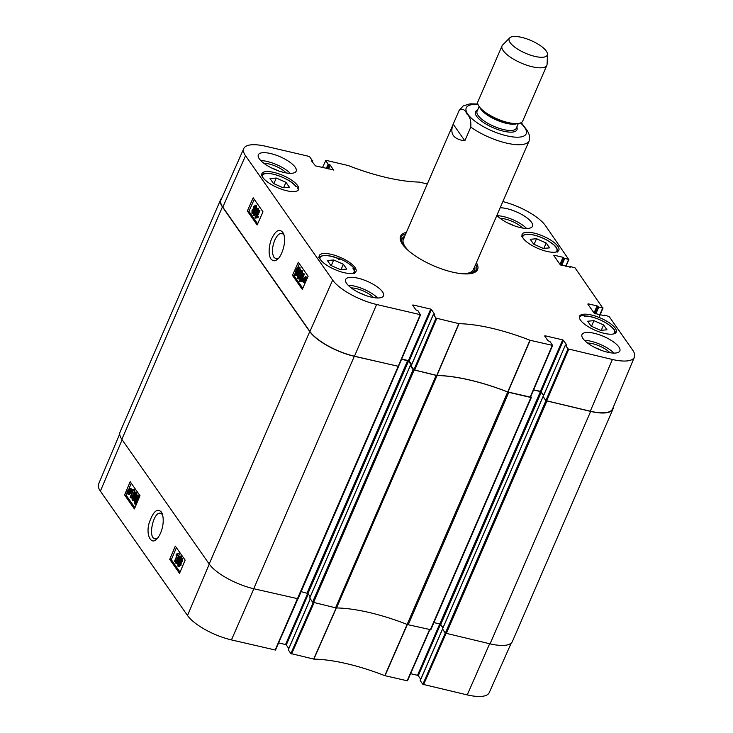 <?xml version="1.0" encoding="UTF-8"?>
<svg xmlns="http://www.w3.org/2000/svg" width="733" height="733" viewBox="0 0 733 733"><rect width="100%" height="100%" fill="white"/><g stroke="black" fill="none" stroke-linecap="round" stroke-linejoin="round"><path stroke-width="1.1" d="M440.542 624.204L443.007 627.723L439.827 623.975L433.909 622.601M422.84 684.31L420.256 680.627L442.54 629.125L445.288 633.046L422.84 684.31L467.251 694.902A36.879 12.314 23.4 0 0 489.223 692.667L511.222 643.098M135.852 493.456L134.533 495.865C133.553 498.303 133.287 499.659 133.745 499.952M133.461 495.627L134.78 493.217L135.422 493.208C135.88 493.511 135.623 494.876 134.634 497.304C133.598 499.649 132.948 500.447 132.673 499.714C132.224 499.42 132.481 498.064 133.461 495.627L134.533 495.865M135.504 493.373L134.78 493.217L135.422 493.208M136.833 492.649L135.77 492.411C136.42 493.254 136.164 495.059 135.009 497.835C133.873 500.529 132.985 501.427 132.343 500.52L132.013 498.742L133.094 495.096C134.24 492.393 135.129 491.495 135.77 492.411L136.833 492.649L136.924 495.655M134.524 500.776L132.343 500.52M130.144 497.176L132.774 490.963L131.555 491.11L131.958 490.166L133.644 489.387L130.511 497.689L130.144 497.176M132.682 491.367L131.555 491.11M132.609 491.348L131.693 491.137M133.882 489.717L134.716 489.626L133.644 489.387M134.945 489.956L131.573 497.927L130.511 497.689M130.135 490.826L129.695 492.31L128.128 493.465L127.872 492.411L130.135 490.826M129.796 492.045L128.999 493.236L127.927 492.997M128.999 493.236L129.191 493.703M128.935 492.649L127.872 492.411M130.19 490.295L127.908 491.88L128.357 490.368L129.943 489.204L130.19 490.295M128.733 491.312L128.073 491.165M130.08 489.47L129.136 491.403M131.06 489.681L129.97 492.677L127.881 494.079L126.992 492.53L128.083 490.001L130.19 488.599L130.556 490.038L132.132 490.175M131.876 490.359L131.07 490.175M131.729 490.698L130.529 490.551M131.601 490.789L131.033 492.915L128.944 494.317M129.393 494.647L127.881 494.079M127.551 493.144L127.001 493.025M131.262 488.838L129.732 488.251L131.262 488.838L131.619 490.276M181.17 559.389L181.014 561.56M180.006 559.361L180.996 558.839L180.932 560.782L179.942 561.322L180.006 559.361L181.069 559.6M180.657 562.348L179.402 563.1L179.31 565.583M178.33 562.862L179.594 562.11L179.512 564.602L178.247 565.345L178.33 562.862L179.402 563.1M179.612 558.867L181.326 558.024L181.308 561.313L180.199 562.284L179.887 565.116L177.908 566.142L177.963 562.321L179.374 561.121L179.612 558.867M182.389 558.262L180.868 557.666L182.389 558.262L182.37 561.551L181.262 562.523L180.272 562.303M178.971 566.38L180.959 565.354L181.262 562.523L180.199 562.284M179.484 566.774L177.908 566.142M179.952 555.898L180.245 556.32L175.92 563.301L175.627 562.889L179.952 555.898L181.308 556.558L180.245 556.32M179.356 559.71L176.983 563.54L175.92 563.301M181.308 556.558L180.611 557.676M174.564 561.157L177.194 554.954L175.975 555.092L176.369 554.148L178.064 553.369L174.93 561.68L174.564 561.157M177.102 555.348L175.975 555.092M177.029 555.33L176.112 555.128M178.302 553.708L179.136 553.607L178.064 553.369M179.365 553.946L175.993 561.918L174.93 561.68M138.134 496.717L136.814 499.127C135.834 501.564 135.568 502.93 136.026 503.223M135.752 498.889L137.071 496.479L137.712 496.479C138.171 496.772 137.905 498.138 136.924 500.566C135.88 502.911 135.229 503.718 134.964 502.985C134.506 502.691 134.771 501.326 135.752 498.889L136.814 499.127M137.795 496.635L137.071 496.479L137.712 496.479M139.123 495.911L138.051 495.673C138.702 496.516 138.455 498.321 137.3 501.097C136.155 503.791 135.266 504.689 134.625 503.782L134.304 502.004L135.376 498.358C136.521 495.655 137.419 494.757 138.051 495.673L139.123 495.911L139.453 497.001M136.347 504.341L134.625 503.782M176.415 547.679L171.33 559.71L180.043 572.152M131.28 483.249L129.072 488.462M127.13 493.052L126.186 495.288L134.909 507.731M169.726 559.352L175.324 546.122L185.137 560.122L179.539 573.353L169.726 559.352L171.33 559.71M124.592 494.931L130.19 481.691L140.003 495.7L134.405 508.931L124.592 494.931L126.186 495.288M157.219 538.407L154.984 538.801C147.489 537.848 153.554 510.8 160.701 513.302L162.469 514.502M161.397 512.083C157.256 507.795 153.17 511.46 149.138 523.06C145.501 535.539 151.594 544.72 156.102 539.479C160.729 536.153 165.521 522.492 162.02 513.173L161.397 512.083M119.699 433.973L98.598 484.018A36.879 12.314 23.4 0 0 100.375 491.147L187.511 615.509A36.879 12.314 23.4 0 0 231.445 639.909L275.489 650.061L297.781 598.971M420.76 679.28L418.25 675.707L440.506 624.278M439.745 623.957L417.526 675.304L418.25 675.707M417.526 675.304L410.599 673.691M313.183 602.563L290.864 653.534L313.861 659.114A107.375 35.844 -156.6 0 1 384.798 675.652L407.466 680.838L429.749 629.775M290.864 653.534L288.28 649.85L310.316 598.934M288.784 648.503L286.282 644.93L308.309 594.014M307.713 593.299L285.549 644.527L286.282 644.93M285.549 644.527L278.622 642.905M398.541 366.326L354.305 356.302A37.401 12.488 -156.6 0 1 309.757 331.563L222.429 206.917A37.401 12.488 -156.6 0 1 220.633 199.651A37.401 12.488 -156.6 0 1 221.778 198.084M401.592 359.188L408.547 361.103L411.396 365.171M411.167 365.694L410.297 365.666L413.146 369.734L312.57 602.15L335.577 607.813A3.051 1.017 23.4 0 0 336.511 607.941L437.088 375.516A3.051 1.017 -156.6 0 1 436.153 375.388L413.146 369.734M437.088 375.516A106.853 35.67 -156.6 0 1 507.712 391.99L407.136 624.415A3.051 1.017 23.4 0 0 408.217 624.754L430.738 629.711M530.765 396.516L531.352 397.433L530.894 397.488L508.794 392.329A3.051 1.017 -156.6 0 1 507.712 391.99M533.569 389.965L540.404 391.559L543.62 395.353L541.119 391.779L563.402 340.277L562.678 339.874L540.395 391.376L541.119 391.779M543.126 396.498L545.92 400.694L445.343 633.12L490.065 643.84A37.401 12.488 23.4 0 0 512.367 641.531L612.944 409.115A37.401 12.488 -156.6 0 1 590.642 411.415L545.92 400.694M613.301 407.209A37.401 12.488 -156.6 0 1 612.944 409.115M407.136 624.415A106.853 35.67 23.4 0 0 336.511 607.941M220.633 199.651L120.056 432.076A37.401 12.488 23.4 0 0 121.852 439.342L209.18 563.979A37.401 12.488 23.4 0 0 253.728 588.727L297.964 598.742M445.343 633.12L442.549 628.923M312.57 602.15L309.784 597.954M310.233 596.763L307.961 593.519L301.144 591.641M470.778 127.075L464.841 140.809C453.415 139.279 449.531 133.745 453.186 124.179L459.133 110.445C462.376 108.246 464.997 109.455 466.985 114.073C469.926 116.501 471.191 120.835 470.778 127.075A38.162 12.736 -156.6 0 0 506.43 143.082A38.162 12.736 -156.6 0 0 529.189 140.736L473.417 269.616M523.261 154.434L529.18 140.763M453.186 124.179L464.841 140.809M529.217 140.672L529.189 140.736A38.162 12.736 -156.6 0 0 529.199 140.699L529.354 135.156L527.586 131.051L521.731 123.263M534.898 56.395A20.762 6.927 -156.6 0 1 515.18 47.453A20.762 6.927 -156.6 0 1 509.682 37.878A20.762 6.927 -156.6 0 1 530.976 40.507A20.762 6.927 -156.6 0 1 547.469 54.224A20.762 6.927 -156.6 0 1 534.898 56.395M547.469 54.224L547.102 64.229A24.427 8.155 -156.6 0 1 546.873 65.274A24.427 8.155 -156.6 0 1 532.305 66.785A24.427 8.155 -156.6 0 1 502.041 45.877A24.427 8.155 -156.6 0 1 502.646 44.997L509.682 37.878M546.873 65.274L522.73 121.073A24.427 8.155 -156.6 0 1 516.032 123.62A24.427 8.155 -156.6 0 1 508.161 122.576A24.427 8.155 -156.6 0 1 480.619 108.301A24.427 8.155 -156.6 0 1 477.898 101.676L502.041 45.877M338.105 258.511L338.289 258.089A19.993 6.679 -156.6 0 1 354.479 268.874A19.993 6.679 -156.6 0 1 354.919 269.561L354.488 270.541M354.919 269.561A158.291 52.84 -156.6 0 1 352.94 268.269A18.472 6.166 -156.6 0 1 352.875 273.345M354.534 273.308C355.148 272.575 354.845 271.118 353.627 268.929L352.94 268.269M579.363 316.949A19.993 6.679 -156.6 0 1 584.384 315.474A158.291 52.84 -156.6 0 1 584.155 316.125A18.774 6.267 -156.6 0 1 605.934 322.877A18.774 6.267 -156.6 0 1 613.842 333.872M262.286 176.58A18.774 6.267 -156.6 0 1 276.396 175.013A18.774 6.267 -156.6 0 1 296.068 186.778A158.291 52.84 -156.6 0 1 296.544 186.246A19.993 6.679 -156.6 0 1 297.076 186.952A19.993 6.679 -156.6 0 1 298.221 190.131M320.064 259.152A18.472 6.166 -156.6 0 1 340.066 259.4L339.663 259.161C326.955 252.885 317.077 256.596 318.956 257.915M338.289 258.089A158.291 52.84 -156.6 0 0 340.066 259.4L338.619 259.381M355.056 267.554A19.993 6.679 -156.6 0 1 356.009 271.439A19.993 6.679 -156.6 0 1 335.008 269.625A19.993 6.679 -156.6 0 1 319.304 255.56A19.993 6.679 -156.6 0 1 335.714 255.606A19.993 6.679 -156.6 0 1 355.056 267.554M615.289 328.247A19.993 6.679 -156.6 0 1 616.242 332.131A19.993 6.679 -156.6 0 1 595.242 330.317A19.993 6.679 -156.6 0 1 579.546 316.244A19.993 6.679 -156.6 0 1 595.947 316.299A19.993 6.679 -156.6 0 1 615.289 328.247M557.886 246.315A19.993 6.679 -156.6 0 1 558.839 250.2A19.993 6.679 -156.6 0 1 537.839 248.386A19.993 6.679 -156.6 0 1 522.143 234.322A19.993 6.679 -156.6 0 1 538.544 234.368A19.993 6.679 -156.6 0 1 557.886 246.315M297.653 185.623A19.993 6.679 -156.6 0 1 298.606 189.517A19.993 6.679 -156.6 0 1 277.605 187.694A19.993 6.679 -156.6 0 1 261.901 173.629A19.993 6.679 -156.6 0 1 278.311 173.675A19.993 6.679 -156.6 0 1 297.653 185.623M278.32 258.346L275.92 258.758L273.986 257.365C271.732 253.041 272.007 247.278 274.793 240.085C277.065 235.284 279.493 233.048 282.077 233.369L283.992 234.798M330.821 265.392L327.422 260.536L333.689 259.968L343.356 264.256L346.755 269.103L340.488 269.671L330.821 265.392M587.655 321.228L593.922 320.66L603.589 324.939L606.988 329.795L600.721 330.363L591.055 326.075L587.655 321.228M533.651 244.144L530.252 239.297L536.519 238.729L546.186 243.008L549.585 247.864L543.318 248.432L533.651 244.144M283.085 187.74L273.418 183.461L270.019 178.605L276.286 178.037L285.952 182.325L289.352 187.172L283.085 187.74M413.898 369.844L411.149 365.923L433.432 314.42L436.016 318.104L413.898 369.844L436.987 375.452A106.853 35.67 -156.6 0 1 507.74 391.944L530.5 397.149L552.508 345.472M411.644 364.576L409.142 361.002L431.435 309.5L430.702 309.097L408.418 360.599L409.142 361.002M408.418 360.599L401.666 359.023M412.743 305.34L415.913 309.867L418.03 310.829L420.275 314.668L376.597 304.479A36.879 12.314 -156.6 0 1 332.663 280.088L245.528 155.726A36.879 12.314 -156.6 0 1 243.777 148.524L221.009 199.816A37.401 12.488 23.4 0 0 222.786 207.118L309.922 331.481A37.401 12.488 23.4 0 0 354.479 356.22L398.523 366.372L420.531 314.695M590.276 411.213A37.401 12.488 23.4 0 0 612.596 408.877L634.402 357.163A36.879 12.314 -156.6 0 1 612.394 359.472L567.993 348.881L545.865 400.621L590.276 411.213L612.394 359.472M545.865 400.621L543.126 396.7L565.381 345.078L566.664 345.225M540.395 391.376L533.633 389.8M546.186 243.008L543.859 248.386M536.519 238.729L534.091 244.346M343.356 264.256L341.028 269.625M333.689 259.968L331.261 265.584M285.952 182.325L283.625 187.694M276.286 178.037L273.858 183.653M593.922 320.66L591.494 326.267M603.589 324.939L601.262 330.308M475.094 271.76A41.066 13.707 23.4 0 0 474.782 269.973M402.179 238.546A41.066 13.707 23.4 0 0 400.658 239.544M404.68 236.273A39.481 13.176 23.4 0 0 402.738 237.84A39.481 13.176 23.4 0 0 403.196 245.225M469.212 273.794A39.481 13.176 23.4 0 0 474.92 269.075A39.481 13.176 23.4 0 0 474.727 266.583M403.947 238.335A38.162 12.736 23.4 0 0 410.04 252.005M459.591 273.446A38.162 12.736 23.4 0 0 473.72 268.525M300.017 275.333L298.652 277.734L298.001 277.734C297.543 277.44 297.818 276.075 298.844 273.656C299.925 271.32 300.594 270.523 300.86 271.256C301.318 271.549 301.043 272.905 300.017 275.333M301.025 271.778L299.898 273.913C298.881 276.332 298.597 277.697 299.064 277.99M297.644 278.531C296.993 277.688 297.268 275.883 298.468 273.125C299.66 270.44 300.567 269.552 301.208 270.459L301.52 272.227L300.393 275.865C299.192 278.558 298.276 279.447 297.644 278.531L299.119 279.117M302.271 270.715L300.796 270.138L302.271 270.715L302.582 272.484L301.446 276.121C300.255 278.815 299.339 279.704 298.697 278.787M303.398 273.803L300.667 279.988L301.904 279.85L301.492 280.785L299.531 281.225L303.041 273.281L304.461 274.06L301.904 279.841M302.866 280.079L301.859 279.832L302.784 280.519M302.39 281.005L301.492 280.785M302.546 281.041L299.76 281.554M304.461 274.06L303.041 273.281M305.551 277.789L304.754 279.172M303.343 280.134L303.81 278.65L305.414 277.505L305.661 278.567L303.343 280.134M303.288 280.666L305.615 279.09L305.139 280.592L303.526 281.756L303.288 280.666L304.342 280.922L304.589 282.013M305.267 280.299L304.342 280.922M302.39 281.27L303.535 278.293L305.67 276.9L306.559 278.448L305.414 280.959L303.26 282.352L302.912 280.922L302.39 281.27L302.94 281.408M306.733 277.156L305.23 276.57L306.733 277.156L307.09 278.567L306.559 278.448M307.274 278.128L306.559 277.954M306.88 279.035L306.009 278.824M305.148 282.929L303.26 282.352M253.316 212.176L252.299 212.698L252.381 210.765L253.398 210.224L253.316 212.176M253.581 210.756L253.361 212.955M255.047 208.694L253.755 209.446L253.875 206.953L255.166 206.22L255.047 208.694M256.22 206.477L254.928 207.21L254.818 209.702M253.7 212.671L251.96 213.505L252.015 210.224L253.151 209.262L253.49 206.44L255.524 205.423L255.414 209.235L253.966 210.426L253.7 212.671L254.543 212.882M253.746 214.109L251.96 213.505M256.577 205.68L255.011 205.029L256.577 205.68L256.477 209.491L255.029 210.692L254.763 212.927M255.029 210.692L253.966 210.426M253.334 215.63L253.041 215.218L257.503 208.264L257.796 208.676L253.334 215.63L254.388 215.887L258.859 208.932L257.796 208.676M258.859 208.932L257.503 208.264M258.859 210.408L256.119 216.592L257.356 216.455L256.944 217.389L254.983 217.829L258.492 209.885L259.913 210.664L257.31 216.437L258.419 216.711L257.356 216.455M258.419 216.711L258.007 217.646L256.944 217.389M258.007 217.646L255.221 218.159M259.913 210.664L258.492 209.885M297.726 272.071L296.361 274.472L295.711 274.472C295.252 274.169 295.536 272.813 296.553 270.395C297.635 268.058 298.313 267.261 298.578 267.994C299.037 268.287 298.752 269.643 297.726 272.071M298.734 268.516L297.616 270.651C296.59 273.07 296.306 274.435 296.773 274.728M295.353 275.269C294.703 274.426 294.978 272.621 296.187 269.863C297.369 267.179 298.285 266.29 298.927 267.197L299.238 268.965L298.102 272.603C296.911 275.296 295.995 276.185 295.353 275.269L297.58 275.526M299.98 267.453L298.514 266.867L299.98 267.453L300.044 270.45M254.241 199.339L248.927 211.361L257.659 223.831M299.385 263.761L297.928 267.05M295.051 273.556L294.061 275.782L302.793 288.252M262.982 211.81L257.146 224.985L247.333 210.976L253.169 197.8L262.982 211.81M247.333 210.976L248.927 211.361M308.117 276.231L302.289 289.407L292.476 275.397L298.304 262.222L308.117 276.231M292.476 275.397L294.061 275.782M270.917 258.987C273.052 261.25 275.15 261.388 277.221 259.39C280.776 257.824 287.125 242.916 283.479 233.396C278.916 226.699 274.618 232.718 271.952 238.225C269.689 242.421 267.481 253.618 270.917 258.987M286.172 172.924A15.228 5.085 23.4 0 0 263.898 163.285M271.659 167.994A12.782 4.27 -156.6 0 1 277.422 170.487M290.25 173.336A20.606 6.881 23.4 0 0 260.801 160.591M373.5 297.561A15.228 5.085 23.4 0 0 351.235 287.932M358.996 292.632A12.782 4.27 -156.6 0 1 364.759 295.133M377.587 297.974A20.606 6.881 23.4 0 0 348.138 285.238M609.838 352.683A15.228 5.085 23.4 0 0 587.564 343.044M595.324 347.754A12.782 4.27 -156.6 0 1 601.087 350.246M613.924 353.095A20.606 6.881 23.4 0 0 584.467 340.35M522.501 228.036A15.228 5.085 23.4 0 0 500.236 218.397M507.996 223.107A12.782 4.27 -156.6 0 1 513.76 225.599M526.587 228.449A20.606 6.881 23.4 0 0 497.139 215.704M382.498 291.826A20.606 6.881 -156.6 0 1 383.487 295.83A20.606 6.881 -156.6 0 1 361.845 293.96A20.606 6.881 -156.6 0 1 345.664 279.456A20.606 6.881 -156.6 0 1 362.569 279.511A20.606 6.881 -156.6 0 1 382.498 291.826M618.835 346.938A20.606 6.881 -156.6 0 1 619.825 350.942A20.606 6.881 -156.6 0 1 598.174 349.073A20.606 6.881 -156.6 0 1 581.993 334.578A20.606 6.881 -156.6 0 1 598.898 334.624A20.606 6.881 -156.6 0 1 618.835 346.938M500.172 207.778A20.606 6.881 -156.6 0 1 531.498 222.291A20.606 6.881 -156.6 0 1 532.488 226.295A20.606 6.881 -156.6 0 1 517.031 226.708A20.606 6.881 -156.6 0 1 496.864 215.42M295.17 167.179A20.606 6.881 -156.6 0 1 296.159 171.183A20.606 6.881 -156.6 0 1 274.509 169.314A20.606 6.881 -156.6 0 1 258.328 154.819A20.606 6.881 -156.6 0 1 275.232 154.865A20.606 6.881 -156.6 0 1 295.17 167.179M401.336 242.366A41.066 13.707 -156.6 0 1 401.052 237.364A41.066 13.707 -156.6 0 1 405.716 233.873M475.763 264.182A41.066 13.707 -156.6 0 1 476.423 269.982A41.066 13.707 -156.6 0 1 472.574 273.189M406.375 232.37A41.983 14.009 23.4 0 0 401.079 241.844A41.983 14.009 23.4 0 0 402.564 244.364A41.983 14.009 23.4 0 0 436.135 266.839A41.983 14.009 23.4 0 0 473.133 273.024A41.983 14.009 23.4 0 0 476.413 262.68M544.72 336.117L547.89 340.643L550.007 341.605L552.618 345.408L529.95 340.231A107.375 35.844 23.4 0 0 459.014 323.684L436.016 318.104M544.885 335.723L562.678 339.874M563.402 340.277L566.746 345.041M565.409 345.197L567.993 348.881M603.919 315.813L604.468 315.172L609.123 316.491L632.625 350.035A36.879 12.314 -156.6 0 1 634.402 357.163M604.129 315.327L604.294 315.859M587.875 304.177L594.289 313.33L604.377 315.685M588.049 303.792L597.074 305.89L594.023 312.954M594.646 313.596L597.798 306.302L597.074 305.89M597.798 306.302L594.985 313.724M595.801 313.916L598.769 307.054L598.046 306.651M598.769 307.054L602.7 307.97L599.796 314.851M569.871 267.215L570.411 266.574L575.075 267.902L602.7 307.97M570.082 266.739L570.247 267.261M553.827 255.588L560.232 264.732L570.329 267.087M553.992 255.194L563.026 257.301L559.966 264.356M560.589 264.998L563.75 257.704L563.026 257.301M563.75 257.704L560.937 265.126M561.753 265.319L564.722 258.456L563.998 258.053M564.722 258.456L568.652 259.372L565.748 266.253M502.856 201.593A36.879 12.314 -156.6 0 1 545.489 225.672L568.652 259.372M322.474 167.518L325.901 160.307L348.202 165.53A107.375 35.844 23.4 0 0 419.139 182.077L427.321 183.965M325.562 160.472L328.146 164.146L326.304 168.407M327.12 168.599L328.87 164.559L328.146 164.146M328.87 164.559L329.538 164.705L327.788 168.755M328.604 168.947L330.262 165.117L329.538 164.705M330.262 165.117L333.524 170.056M311.571 160.948L315.474 165.878L333.597 169.873M311.745 160.564L312.405 160.719L312.029 161.599M243.777 148.524A36.879 12.314 -156.6 0 1 265.749 146.288L309.436 156.468L312.405 160.719M412.908 304.946L430.702 309.097M431.435 309.5L434.687 314.448M433.432 314.42L434.77 314.265M135.55 497.954L135.009 497.835M129.429 490.615L128.357 490.368M131.409 491.816L130.346 491.577M131.033 492.915L129.97 492.677M182.37 561.551L181.308 561.313M180.959 565.354L179.887 565.116M209.262 564.098L187.511 615.509M122.127 439.736L100.375 491.147M336.218 607.84L313.678 659.086M313.861 659.114L336.401 607.868M291.587 653.937L313.999 602.783M407.163 624.369L384.798 675.652M385.017 675.725L407.383 624.443M429.511 629.72L407.099 680.875M423.564 684.714L445.985 633.532M398.12 366.518L275.122 650.098M489.653 643.739L467.251 694.902M253.847 588.755L231.445 639.909M408.217 624.754L508.794 392.329M436.153 375.388L335.577 607.813M530.894 397.488L430.317 629.904M121.852 439.342L222.429 206.917M309.757 331.563L209.18 563.979M253.728 588.727L354.305 356.302M590.642 411.415L490.065 643.84M446.25 633.624L546.827 401.198M313.477 602.654L414.053 370.238M309.72 598.091L410.297 365.666M420.229 680.508L543.071 396.635M440.735 624.489L541.311 392.063M439.827 623.975L540.404 391.559M307.054 593.015L407.63 360.599M307.961 593.519L408.547 361.103M459.133 110.445A38.162 12.736 -156.6 0 1 459.142 110.417L403.37 239.306M520.522 122.952A32.664 10.903 -156.6 0 1 506.723 135.807A32.664 10.903 -156.6 0 1 469.624 116.428A32.664 10.903 -156.6 0 1 478.035 104.572M516.032 123.62L513.925 123.62A21.981 7.339 -156.6 0 1 506.851 122.677A21.981 7.339 -156.6 0 1 482.067 109.831L480.619 108.301M517.186 123.593A21.367 7.138 -156.6 0 1 506.256 123.309A21.367 7.138 -156.6 0 1 479.849 107.43M518.359 123.483L516.289 128.257A21.367 7.138 -156.6 0 1 503.553 129.567A21.367 7.138 -156.6 0 1 477.064 111.279L479.135 106.505M516.811 127.066A22.595 7.541 -156.6 0 1 503.479 131.189A22.595 7.541 -156.6 0 1 480.546 120.313A22.595 7.541 -156.6 0 1 477.577 110.087M522.895 237.904A18.472 6.166 -156.6 0 1 542.365 237.923A18.472 6.166 -156.6 0 1 555.706 252.106M401.986 238.784A40.911 13.661 23.4 0 0 400.667 239.728M474.957 271.87A40.911 13.661 23.4 0 0 474.737 270.266M402.738 237.84L400.896 240.177A40.242 13.432 23.4 0 0 400.749 240.369M474.434 272.255A40.242 13.432 23.4 0 0 474.48 272.016L474.92 269.075M299.898 273.913L298.844 273.656M302.582 272.484L301.52 272.227M301.446 276.121L300.393 275.865M304.873 278.906L303.81 278.65M306.999 277.77L305.945 277.514M305.963 281.096L305.414 280.959M253.444 211.022L252.381 210.765M254.928 207.21L253.875 206.953M256.477 209.491L255.414 209.235M297.616 270.651L296.553 270.395M300.292 269.222L299.238 268.965M298.652 272.731L298.102 272.603M309.922 331.481L332.663 280.088M222.786 207.118L245.528 155.726M436.987 375.452L459.014 323.684M458.831 323.656L436.795 375.424M529.95 340.231L507.74 391.944M507.96 392.018L530.17 340.295M414.621 370.247L436.74 318.507M420.275 314.668L398.156 366.408M552.251 345.445L530.133 397.185M546.598 401.024L568.716 349.284M600.034 314.906L602.966 307.988M565.986 266.308L568.909 259.39M312.194 161.837L312.67 160.738M354.479 356.22L376.597 304.479M407.466 680.838L429.822 629.794M275.489 650.061L297.864 598.971M310.261 598.861L288.252 649.731M298.001 598.898L398.578 366.473M430.775 629.858L531.352 397.433M543.052 396.544L442.475 628.969M410.278 365.584L309.702 598M521.923 123.428L521.081 122.704M477.834 103.985L470.055 103.839L463.247 105.882L459.142 110.417M557.373 252.07L557.217 249.055C555.779 247.36 558.271 247.497 547.615 240.47C540.377 236.521 533.743 234.432 527.696 234.194C523.133 234.936 521.163 235.769 521.786 236.677M296.169 186.713C290.525 178.156 263.798 168.874 261.663 175.718M614.886 333.735C618.487 327.972 595.077 315.071 584.183 316.024M411.112 365.804L433.405 314.301M398.523 366.372L420.641 314.631M530.5 397.149L552.618 345.408M543.089 396.58L565.381 345.078M603.845 315.795L604.102 315.208M603.067 307.933L599.044 317.435M569.798 267.197L570.054 266.62M312.24 161.901L312.771 160.674"/></g></svg>
